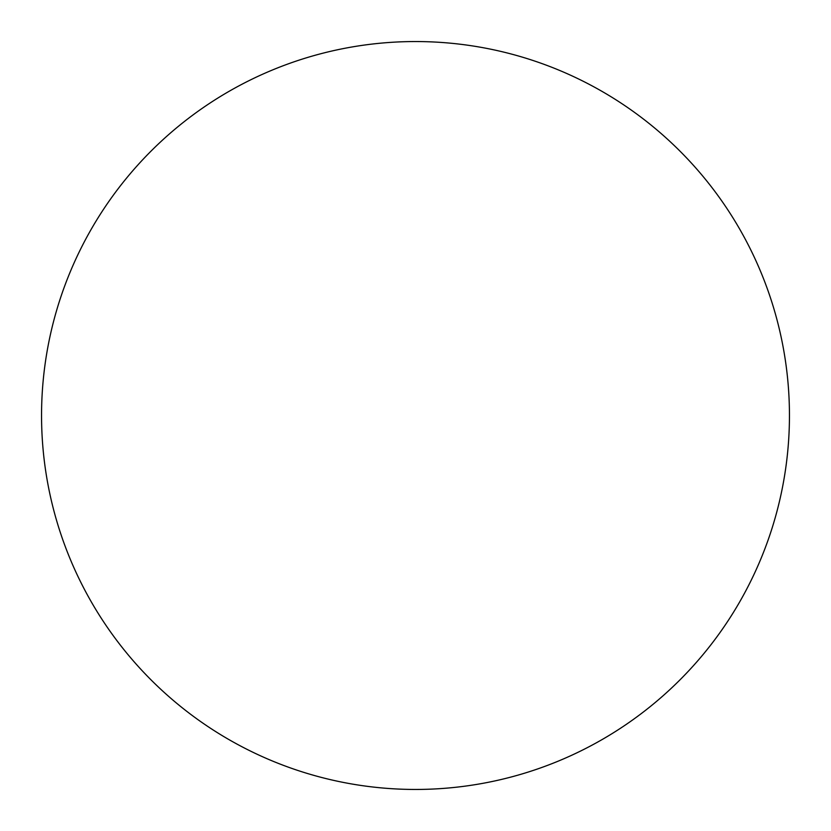 <?xml version="1.0" encoding="UTF-8"?>
<svg xmlns="http://www.w3.org/2000/svg" width="831" height="831" viewBox="0 0 831 831"><rect width="100%" height="100%" fill="white"/><g stroke="black" fill="none" stroke-linecap="round" stroke-linejoin="round"><path stroke-width="1.25" d="M41.55 415.5A373.95 373.95 0 0 0 415.5 789.45A373.95 373.95 0 0 0 789.45 415.5A373.95 373.95 0 0 1 228.525 739.351A373.95 373.95 0 0 1 228.525 91.649A373.95 373.95 0 0 1 789.45 415.5"/></g></svg>
